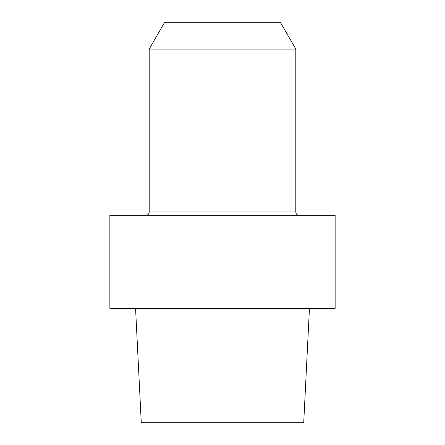 <?xml version="1.0" encoding="UTF-8"?>
<svg xmlns="http://www.w3.org/2000/svg" width="445" height="445" viewBox="0 0 445 445"><rect width="100%" height="100%" fill="white"/><g stroke="black" fill="none" stroke-linecap="round" stroke-linejoin="round"><path stroke-width="0.67" d="M335.141 215.347L109.859 215.347L109.859 308.324L335.141 308.324L109.859 308.324L109.859 215.347L335.141 215.347L335.141 308.324L335.141 215.347M141.282 422.75L303.718 422.75L309.447 308.324L303.718 422.75L141.282 422.75L135.553 308.324L141.282 422.75M149.192 211.954C149.103 213.611 148.285 214.746 146.733 215.347C148.285 214.746 149.103 213.611 149.192 211.954L149.192 49.067L295.808 49.067L149.192 49.067L164.678 22.25L149.192 49.067L149.192 211.954L295.808 211.954L295.808 49.067L280.322 22.25L164.678 22.25L280.322 22.25L295.808 49.067L295.808 211.954L149.192 211.954M298.267 215.347C296.715 214.746 295.897 213.611 295.808 211.954C295.897 213.611 296.715 214.746 298.267 215.347"/></g></svg>

